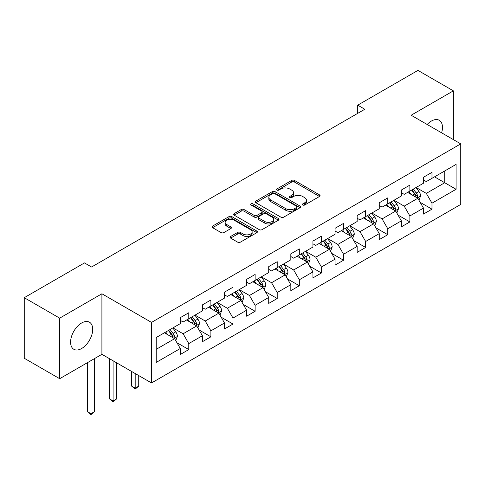 <?xml version="1.0" encoding="UTF-8"?>
<svg xmlns="http://www.w3.org/2000/svg" width="485" height="485" viewBox="0 0 485 485"><rect width="100%" height="100%" fill="white"/><g stroke="black" fill="none" stroke-linecap="round" stroke-linejoin="round"><path stroke-width="0.73" d="M302.773 205.016A1.376 0.794 0 0 0 304.719 205.016L319.5 196.48A1.97 1.134 0 0 0 320.076 195.679A1.97 1.134 0 0 0 319.5 194.873L294.462 180.42A1.97 1.134 0 0 0 291.679 180.42L276.899 188.95A1.376 0.794 0 0 0 276.492 189.514A1.376 0.794 0 0 0 276.899 190.078A1.376 0.794 0 0 0 278.845 190.078L280.754 188.974A6.293 3.637 0 0 1 289.66 188.974L291.746 190.175A6.293 3.637 0 0 1 293.589 192.745A6.293 3.637 0 0 1 291.746 195.316L289.836 196.419A1.376 0.794 0 0 0 289.43 196.983A1.376 0.794 0 0 0 289.836 197.547A1.376 0.794 0 0 0 291.782 197.547L293.692 196.443A6.293 3.637 0 0 1 302.598 196.443L304.683 197.65A6.293 3.637 0 0 1 306.526 200.214A6.293 3.637 0 0 1 304.683 202.785L302.773 203.894A1.376 0.794 0 0 0 302.367 204.452A1.376 0.794 0 0 0 302.773 205.016L302.773 203.894M81.65 348.509A15.635 9.027 120 0 0 91.859 334.729A15.635 9.027 120 0 0 89.464 322.204A15.635 9.027 120 0 0 81.65 322.98A15.635 9.027 120 0 0 71.434 336.754A15.635 9.027 120 0 0 73.829 349.285A15.635 9.027 120 0 0 81.65 348.509M441.617 132.823A15.635 9.027 120 0 0 439.228 120.268A15.635 9.027 120 0 0 431.414 121.044A15.635 9.027 120 0 0 427.164 124.481M230.611 236.48A1.97 1.134 0 0 0 230.029 237.28A1.97 1.134 0 0 0 230.611 238.087L237.632 242.142A1.97 1.134 0 0 0 240.414 242.142L256.832 232.661A1.97 1.134 0 0 0 257.408 231.86A1.97 1.134 0 0 0 256.832 231.06L231.794 216.601A1.97 1.134 0 0 0 229.011 216.601L212.594 226.077A1.97 1.134 0 0 0 212.018 226.883A1.97 1.134 0 0 0 212.594 227.683L221.081 232.582A1.97 1.134 0 0 0 223.864 232.582L230.884 228.526A1.97 1.134 0 0 0 231.46 227.726A1.97 1.134 0 0 0 230.884 226.919L226.677 224.494A5.262 3.037 0 0 1 225.137 222.342A5.262 3.037 0 0 1 228.387 219.535A5.262 3.037 0 0 1 234.122 220.196L250.606 229.714A5.262 3.037 0 0 1 252.145 231.86A5.262 3.037 0 0 1 248.896 234.667A5.262 3.037 0 0 1 243.161 234.006L240.414 232.424A1.97 1.134 0 0 0 237.632 232.424L230.611 236.48L230.611 238.087M101.911 293.771L59.679 318.154L24.25 297.693L24.25 358.245L59.679 378.7L101.911 354.317L151.514 382.956L151.514 322.404L101.911 293.771L101.911 354.317M453.378 139.613L453.378 90.853L411.147 115.236L460.75 143.869L151.514 322.404M453.378 90.853L417.949 70.398L357.718 105.166L357.718 113.351M24.25 297.693L84.481 262.918L91.568 267.011L364.805 109.258L357.718 105.166M280.894 217.165A1.97 1.134 0 0 0 283.676 217.165L300.094 207.683A1.97 1.134 0 0 0 300.67 206.883A1.97 1.134 0 0 0 300.094 206.083L275.056 191.623A1.97 1.134 0 0 0 272.273 191.623L255.856 201.099A1.97 1.134 0 0 0 255.28 201.905A1.97 1.134 0 0 0 255.856 202.706L280.894 217.165M251.606 205.313A1.376 0.794 0 0 1 253.006 205.507L253.006 203.87L278.463 218.571A1.97 1.134 0 0 1 279.039 219.372A1.97 1.134 0 0 1 278.463 220.172L262.046 229.654A1.97 1.134 0 0 1 259.263 229.654L234.225 215.194L234.225 213.588A1.97 1.134 0 0 0 233.649 214.394A1.97 1.134 0 0 0 234.225 215.194M234.225 213.588L241.251 209.532A1.97 1.134 0 0 1 244.034 209.532L254.188 215.395A1.97 1.134 0 0 0 256.971 215.395L261.627 212.703A1.97 1.134 0 0 0 262.203 211.903A1.97 1.134 0 0 0 261.627 211.096L251.06 204.997A1.376 0.794 0 0 1 250.654 204.434A1.376 0.794 0 0 1 251.503 203.7A1.376 0.794 0 0 1 253.006 203.87M151.514 382.956L460.75 204.421L460.75 143.869M176.952 342.737L188.786 349.57L188.786 343.598L202.39 335.741L202.39 341.719L210.896 336.808L210.896 330.837L224.5 322.98L224.5 328.951L233.006 324.041L233.006 318.069L246.61 310.218L246.61 316.19L255.116 311.279L255.116 305.308L268.72 297.45L268.72 303.422L277.22 298.517L277.22 292.54L290.824 284.689L290.824 290.66L299.33 285.75L299.33 279.778L312.934 271.921L312.934 277.893L321.44 272.988L321.44 267.011L335.044 259.16L335.044 265.131L343.55 260.221L343.55 254.249L357.154 246.392L357.154 252.37L365.654 247.459L365.654 241.488L379.258 233.631L379.258 239.602L387.764 234.691L387.764 228.72L401.368 220.863L401.368 226.841L409.873 221.93L409.873 215.958L423.478 208.101L423.478 214.073L431.983 209.162L431.983 203.191L456.076 189.283L456.076 164.409L444.733 170.956L444.733 182.736L456.076 189.283M188.786 349.57L180.287 354.48L180.287 348.509L156.194 362.416L156.194 337.542L180.287 323.634L180.287 317.663L188.786 312.752L188.786 318.724L202.39 310.867L202.39 304.895L210.896 299.985L210.896 305.962L224.5 298.105L224.5 292.134L233.006 287.223L233.006 293.195L246.61 285.344L246.61 279.366L255.116 274.462L255.116 280.433L268.72 272.576L268.72 266.604L277.22 261.694L277.22 267.665L290.824 259.815L290.824 253.837L299.33 248.932L299.33 254.904L312.934 247.047L312.934 241.075L321.44 236.165L321.44 242.136L335.044 234.285L335.044 228.314L343.55 223.403L343.55 229.375L357.154 221.518L357.154 215.546L365.654 210.635L365.654 216.613L379.258 208.756L379.258 202.785L387.764 197.874L387.764 203.845L401.368 195.995L401.368 190.017L409.873 185.106L409.873 191.084L423.478 183.227L423.478 177.255L431.983 172.345L431.983 178.316L456.076 164.409M186.519 320.033L196.722 325.926L183.118 333.777L172.915 327.89M180.287 320.361L183.118 321.998L188.786 318.724M183.118 333.777L188.786 343.598M196.722 325.926L202.39 335.741M208.629 307.272L218.832 313.158L205.228 321.015L195.025 315.123M202.39 307.599L205.228 309.236L210.896 305.962M205.228 321.015L210.896 330.837M218.832 313.158L224.5 322.98M230.739 294.504L240.942 300.397L227.338 308.254L217.135 302.361M224.5 294.831L227.338 296.468L233.006 293.195M227.338 308.254L233.006 318.069M240.942 300.397L246.61 310.218M252.843 281.743L263.052 287.629L249.442 295.486L239.238 289.594M246.61 282.07L249.442 283.707L255.116 280.433M249.442 295.486L255.116 305.308M263.052 287.629L268.72 297.45M274.953 268.975L285.156 274.868L271.551 282.725L261.348 276.832M268.72 269.302L271.551 270.939L277.22 267.665M271.551 282.725L277.22 292.54M285.156 274.868L290.824 284.689M297.062 256.213L307.266 262.106L293.661 269.957L283.458 264.07M290.824 256.541L293.661 258.178L299.33 254.904M293.661 269.957L299.33 279.778M307.266 262.106L312.934 271.921M319.172 243.446L329.376 249.338L315.771 257.195L305.568 251.303M312.934 243.773L315.771 245.41L321.44 242.136M315.771 257.195L321.44 267.011M329.376 249.338L335.044 259.16M341.276 230.684L351.486 236.577L337.875 244.428L327.672 238.541M335.044 231.012L337.875 232.648L343.55 229.375M337.875 244.428L343.55 254.249M351.486 236.577L357.154 246.392M363.386 217.923L373.589 223.809L359.985 231.666L349.782 225.774M357.154 218.25L359.985 219.881L365.654 216.613M359.985 231.666L365.654 241.488M373.589 223.809L379.258 233.631M385.496 205.155L395.699 211.048L382.095 218.905L371.892 213.012M379.258 205.482L382.095 207.119L387.764 203.845M382.095 218.905L387.764 228.72M395.699 211.048L401.368 220.863M407.606 192.393L417.809 198.28L404.205 206.137L394.002 200.244M401.368 192.721L404.205 194.358L409.873 191.084M404.205 206.137L409.873 215.958M417.809 198.28L423.478 208.101M434.53 176.843L444.733 182.736L426.309 193.376L416.106 187.483M423.478 179.953L426.309 181.59L431.983 178.316M426.309 193.376L431.983 203.191M59.679 318.154L59.679 378.7M156.194 349.327L174.618 338.688L164.409 332.795M174.618 338.688L180.287 348.509M420.149 202.336L431.983 209.162M398.039 215.097L409.873 221.93M375.93 227.859L387.764 234.691M353.82 240.627L365.654 247.459M331.716 253.388L343.55 260.221M309.606 266.156L321.44 272.988M287.496 278.917L299.33 285.75M265.386 291.685L277.22 298.517M243.282 304.447L255.116 311.279M221.172 317.208L233.006 324.041M199.062 329.976L210.896 336.808M303.319 205.21L304.683 204.421A6.293 3.637 0 0 0 306.526 201.851L306.526 200.214M293.589 192.745L293.589 194.382A6.293 3.637 0 0 1 291.746 196.952L290.382 197.741M319.476 196.498L294.462 182.057A1.97 1.134 0 0 0 291.679 182.057L277.45 190.272M300.069 207.701L275.056 193.26A1.97 1.134 0 0 0 272.273 193.26L255.886 202.724M296.614 207.447A1.376 0.794 0 0 0 297.02 206.883A1.376 0.794 0 0 0 296.614 206.319L274.637 193.63A1.376 0.794 0 0 0 272.691 193.63L270.672 194.794A6.293 3.637 0 0 0 268.829 197.365A6.293 3.637 0 0 0 270.672 199.935L285.695 208.611A6.293 3.637 0 0 0 294.601 208.611L296.614 207.447L296.614 209.083A1.376 0.794 0 0 0 297.02 208.52L297.02 206.883M268.829 197.365L268.829 199.002A6.293 3.637 0 0 0 270.672 201.572L270.672 199.935M296.614 209.083L294.601 210.248A6.293 3.637 0 0 1 285.695 210.248L270.672 201.572M234.249 215.213L241.251 211.169L241.251 209.532M262.203 211.903L262.203 213.539A1.97 1.134 0 0 1 261.627 214.34L256.971 217.031A1.97 1.134 0 0 1 254.188 217.031L244.034 211.169A1.97 1.134 0 0 0 241.251 211.169M253.006 205.507L278.438 220.19M264.725 221.481A5.262 3.037 0 0 0 270.46 222.136A5.262 3.037 0 0 0 273.71 219.329A5.262 3.037 0 0 0 272.17 217.183L266.362 213.83A1.97 1.134 0 0 0 263.579 213.83L258.917 216.522A1.97 1.134 0 0 0 258.341 217.322A1.97 1.134 0 0 0 258.917 218.129L264.725 221.481L264.725 223.118A5.262 3.037 0 0 0 270.46 223.773A5.262 3.037 0 0 0 273.71 220.966L273.71 219.329M258.341 217.322L258.341 218.959A1.97 1.134 0 0 0 258.917 219.766L258.917 218.129M264.725 223.118L258.917 219.766M252.145 231.86L252.145 233.497A5.262 3.037 0 0 1 248.896 236.304A5.262 3.037 0 0 1 243.161 235.643L240.414 234.061A1.97 1.134 0 0 0 237.632 234.061L230.636 238.099M225.137 222.342L225.137 223.979A5.262 3.037 0 0 0 226.677 226.125L226.677 224.494M230.86 228.544L226.677 226.125M256.808 232.679L231.794 218.238A1.97 1.134 0 0 0 229.011 218.238L212.618 227.701M418.931 200.22L420.616 195.976A5.311 3.068 -120 0 0 418.919 191.454L415.997 187.549M410.892 194.291L408.91 191.642M416.985 197.807L417.749 196.201A5.311 3.068 -120 0 0 416.227 193.006L413.299 189.101M411.971 189.871L415.215 194.2A2.704 1.564 60 0 1 415.706 195.025L417.749 196.201M411.601 190.084L414.523 193.988A5.311 3.068 60 0 1 416.045 197.183M396.821 212.988L398.506 208.738A5.311 3.068 -120 0 0 396.809 204.215L393.887 200.311M388.788 207.053L386.8 204.403M394.881 210.575L395.639 208.968A5.311 3.068 -120 0 0 394.117 205.773L391.195 201.869M389.861 202.633L393.105 206.968A2.704 1.564 60 0 1 393.602 207.786L395.639 208.968M389.491 202.851L392.42 206.755A5.311 3.068 60 0 1 393.935 209.95M374.711 225.749L376.396 221.506A5.311 3.068 -120 0 0 374.705 216.983L371.777 213.079M366.678 219.82L364.69 217.165M372.771 223.336L373.529 221.73A5.311 3.068 -120 0 0 372.007 218.535L369.085 214.631M367.751 215.401L371.001 219.729A2.704 1.564 60 0 1 371.492 220.554L373.529 221.73M367.381 215.613L370.31 219.517A5.311 3.068 60 0 1 371.831 222.712M352.601 238.517L354.286 234.267A5.311 3.068 -120 0 0 352.595 229.744L349.667 225.84M344.568 232.582L342.58 229.932M350.661 236.098L351.419 234.491A5.311 3.068 -120 0 0 349.903 231.303L346.975 227.392M345.647 228.162L348.891 232.497A2.704 1.564 60 0 1 349.382 233.315L351.419 234.491M345.278 228.374L348.2 232.279A5.311 3.068 60 0 1 349.721 235.474M330.497 251.278L332.183 247.035A5.311 3.068 -120 0 0 330.485 242.512L327.563 238.602M322.458 245.349L320.476 242.694M328.551 248.866L329.315 247.259A5.311 3.068 -120 0 0 327.793 244.064L324.865 240.16M323.537 240.93L326.781 245.258A2.704 1.564 60 0 1 327.272 246.083L329.315 247.259M323.168 241.142L326.09 245.046A5.311 3.068 60 0 1 327.611 248.241M308.387 264.046L310.073 259.796A5.311 3.068 -120 0 0 308.375 255.274L305.453 251.369M300.354 258.111L298.366 255.462M306.447 261.627L307.205 260.021A5.311 3.068 -120 0 0 305.683 256.826L302.761 252.921M301.427 253.691L304.671 258.026A2.704 1.564 60 0 1 305.168 258.844L307.205 260.021M301.058 253.904L303.986 257.808A5.311 3.068 60 0 1 305.501 261.003M286.277 276.808L287.963 272.558A5.311 3.068 -120 0 0 286.271 268.035L283.343 264.131M278.244 270.879L276.256 268.223M284.337 274.395L285.095 272.788A5.311 3.068 -120 0 0 283.573 269.593L280.651 265.689M279.318 266.453L282.567 270.788A2.704 1.564 60 0 1 283.058 271.612L285.095 272.788M278.948 266.671L281.876 270.575A5.311 3.068 60 0 1 283.398 273.77M264.167 289.569L265.853 285.325A5.311 3.068 -120 0 0 264.161 280.803L261.233 276.899M256.135 283.64L254.146 280.991M262.227 287.156L262.985 285.55A5.311 3.068 -120 0 0 261.47 282.355L258.541 278.451M257.214 279.221L260.457 283.549A2.704 1.564 60 0 1 260.948 284.374L262.985 285.55M256.844 279.433L259.766 283.337A5.311 3.068 60 0 1 261.288 286.532M242.063 302.337L243.749 298.087A5.311 3.068 -120 0 0 242.051 293.564L239.129 289.66M234.025 296.408L232.042 293.752M240.117 299.924L240.881 298.317A5.311 3.068 -120 0 0 239.36 295.123L236.431 291.218M235.104 291.982L238.347 296.317A2.704 1.564 60 0 1 238.838 297.135L240.881 298.317M234.734 292.2L237.656 296.105A5.311 3.068 60 0 1 239.178 299.3M219.954 315.098L221.639 310.855A5.311 3.068 -120 0 0 219.941 306.332L217.019 302.428M211.921 309.169L209.932 306.514M218.014 312.686L218.771 311.079A5.311 3.068 -120 0 0 217.25 307.884L214.328 303.98M212.994 304.75L216.237 309.078A2.704 1.564 60 0 1 216.734 309.903L218.771 311.079M212.624 304.962L215.552 308.866A5.311 3.068 60 0 1 217.068 312.061M135.188 373.529L135.188 388.176L138.734 386.133L138.734 375.572M138.734 386.133L135.188 389.079L131.647 386.133L131.647 371.486M131.647 386.133L135.188 388.176L135.188 389.079M197.844 327.866L199.529 323.616A5.311 3.068 -120 0 0 197.838 319.094L194.909 315.189M189.811 321.931L187.822 319.282M195.904 325.453L196.661 323.841A5.311 3.068 -120 0 0 195.14 320.652L192.218 316.741M190.884 317.511L194.133 321.846A2.704 1.564 60 0 1 194.624 322.664L196.661 323.841M190.514 317.724L193.442 321.634A5.311 3.068 60 0 1 194.964 324.823M113.078 360.767L113.078 400.943L116.624 398.894L116.624 362.81M116.624 398.894L113.078 401.841L109.537 398.894L109.537 358.718M109.537 398.894L113.078 400.943L113.078 401.841M175.734 340.628L177.419 336.384A5.311 3.068 -120 0 0 175.728 331.861L172.799 327.957M167.701 334.699L165.712 332.043M173.794 338.215L174.552 336.608A5.311 3.068 -120 0 0 173.036 333.413L170.108 329.509M168.78 330.279L172.023 334.608A2.704 1.564 60 0 1 172.514 335.432L174.552 336.608M168.41 330.491L171.332 334.395A5.311 3.068 60 0 1 172.854 337.59M90.974 360.634L90.974 413.705L94.514 411.662L94.514 358.591M94.514 411.662L90.974 414.602L87.427 411.662L87.427 362.677M87.427 411.662L90.974 413.705L90.974 414.602M304.683 204.421L304.683 202.785M289.836 197.547L289.836 196.419M291.746 196.952L291.746 195.316M276.899 190.078L276.899 188.95M291.679 182.057L291.679 180.42M294.462 182.057L294.462 180.42M319.5 196.48L319.5 194.873M255.856 202.706L255.856 201.099M272.273 193.26L272.273 191.623M275.056 193.26L275.056 191.623M300.094 207.683L300.094 206.083M285.695 210.248L285.695 208.611M294.601 210.248L294.601 208.611M244.034 211.169L244.034 209.532M254.188 217.031L254.188 215.395M256.971 217.031L256.971 215.395M261.627 214.34L261.627 212.703M278.463 220.172L278.463 218.571M237.632 234.061L237.632 232.424M240.414 234.061L240.414 232.424M243.161 235.643L243.161 234.006M230.884 228.526L230.884 226.919M212.594 227.683L212.594 226.077M229.011 218.238L229.011 216.601M231.794 218.238L231.794 216.601M256.832 232.661L256.832 231.06M417.282 197.983L420.58 196.079M416.227 193.006L418.919 191.454M412.45 195.188L414.523 193.988M395.178 210.745L398.47 208.841M394.117 205.773L396.809 204.215M390.34 207.95L392.42 206.755M373.068 223.506L376.36 221.609M372.007 218.535L374.705 216.983M368.23 220.717L370.31 219.517M350.958 236.274L354.256 234.37M349.903 231.303L352.595 229.744M346.126 233.479L348.2 232.279M328.848 249.035L332.146 247.132M327.793 244.064L330.485 242.512M324.016 246.247L326.09 245.046M306.744 261.803L310.036 259.899M305.683 256.826L308.375 255.274M301.906 259.008L303.986 257.808M284.634 274.565L287.926 272.661M283.573 269.593L286.271 268.035M279.796 271.776L281.876 270.575M262.524 287.332L265.822 285.429M261.47 282.355L264.161 280.803M257.687 284.537L259.766 283.337M240.414 300.094L243.712 298.19M239.36 295.123L242.051 293.564M235.583 297.299L237.656 296.105M218.311 312.855L221.603 310.958M217.25 307.884L219.941 306.332M213.473 310.067L215.552 308.866M196.201 325.623L199.493 323.719M195.14 320.652L197.838 319.094M191.363 322.828L193.442 321.634M174.091 338.384L177.389 336.487M173.036 333.413L175.728 331.861M169.253 335.596L171.332 334.395"/></g></svg>

